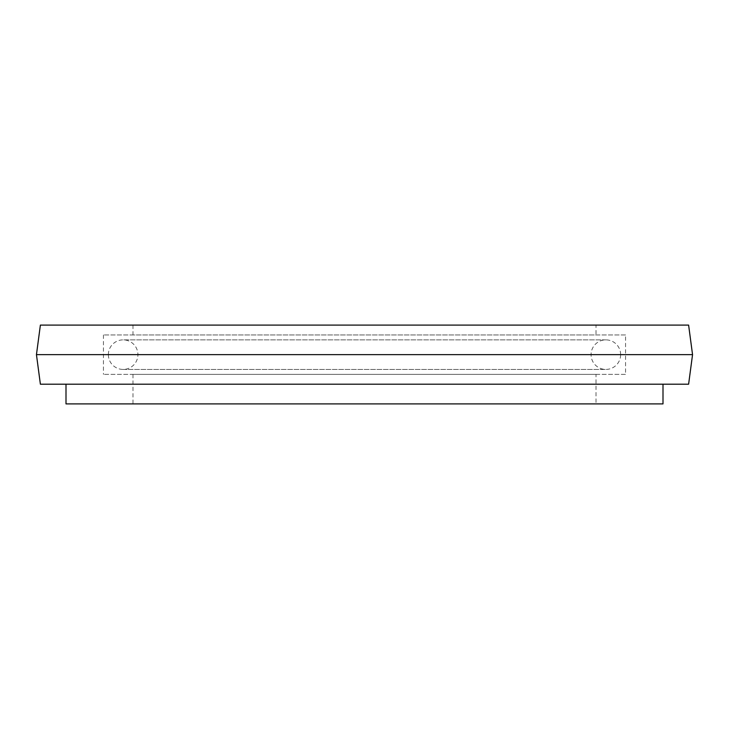 <?xml version="1.0" encoding="UTF-8"?>
<svg xmlns="http://www.w3.org/2000/svg" width="729" height="729" viewBox="0 0 729 729"><rect width="100%" height="100%" fill="white"/><g stroke="black" fill="none" stroke-linecap="round" stroke-linejoin="round"><path stroke-width="0.55" stroke-dasharray="3.65 2.73" d="M596.003 325.098L132.997 325.098L596.003 325.098L596.003 334.948L132.997 334.948L596.003 334.948M132.997 325.098L132.997 334.948M625.564 334.948L103.436 334.948L625.564 334.948L625.564 374.351L103.436 374.351L625.564 374.351M103.436 334.948L103.436 374.351M596.003 374.351L132.997 374.351L596.003 374.351L596.003 403.902L132.997 403.902L596.003 403.902M132.997 374.351L132.997 403.902M662.998 384.201L66.002 384.201L662.998 384.201M66.002 403.902L662.998 403.902M40.387 384.201L688.613 384.201M36.45 354.649L692.55 354.649M40.387 325.098L688.613 325.098M108.366 354.649A14.78 14.78 0 0 0 123.146 369.43A14.78 14.78 0 0 0 137.918 354.649A14.78 14.78 0 0 0 123.146 339.869A14.78 14.78 0 0 0 108.366 354.649M620.634 354.649A14.78 14.78 0 0 1 605.854 369.43A14.78 14.78 0 0 1 591.082 354.649A14.78 14.78 0 0 1 605.854 339.869A14.78 14.78 0 0 1 620.634 354.649M123.146 369.43L605.854 369.43L123.146 369.43M605.854 339.869L123.146 339.869L605.854 339.869"/><path stroke-width="1.09" d="M688.613 325.098L40.387 325.098L36.45 354.649L692.55 354.649L688.613 325.098M692.55 354.649L688.613 384.201L40.387 384.201L36.45 354.649M66.002 384.201L66.002 403.902L662.998 403.902L662.998 384.201"/></g></svg>
